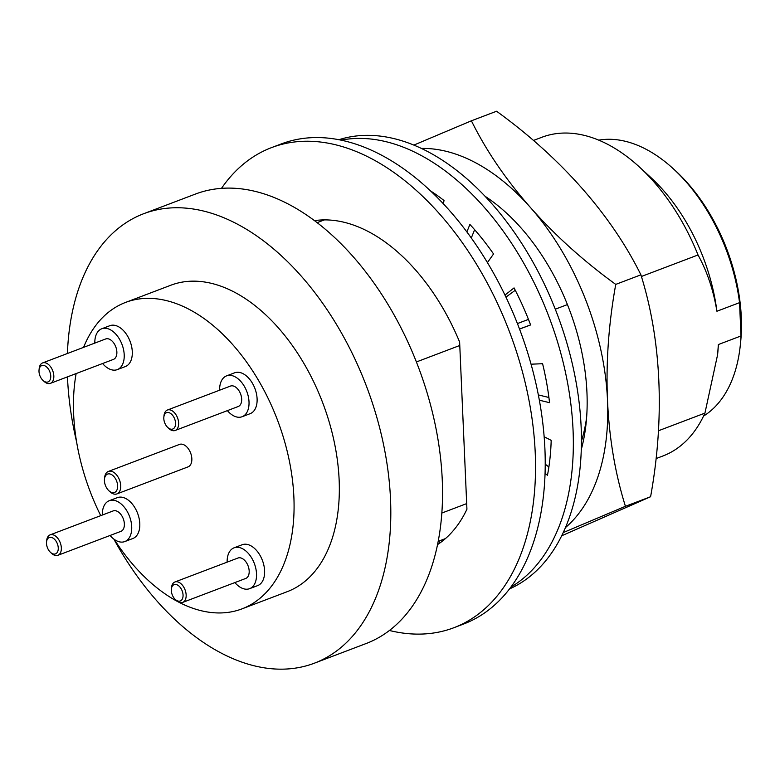 <?xml version="1.0" encoding="UTF-8"?>
<svg xmlns="http://www.w3.org/2000/svg" width="780" height="780" viewBox="0 0 780 780"><rect width="100%" height="100%" fill="white"/><g stroke="black" fill="none" stroke-linecap="round" stroke-linejoin="round"><path stroke-width="1.17" d="M641.413 276.481L698.032 254.972C707.148 271.479 713.447 290.238 716.917 311.249L739.547 302.65A148.609 90.899 -110.8 0 0 673.384 168.831A148.609 90.899 -110.8 0 0 635.154 144.339A148.609 90.899 -110.8 0 0 598.748 140.147M314.389 663.185L366.103 643.539A240.396 147.04 -110.8 0 0 442.25 479.768A240.396 147.04 -110.8 0 0 195.37 194.083L143.647 213.73A240.396 147.04 69.2 0 1 390.526 499.415A240.396 147.04 69.2 0 1 314.389 663.185A240.396 147.04 69.2 0 1 113.831 539.058M76.596 441.86A240.396 147.04 69.2 0 1 67.499 377.5A240.396 147.04 69.2 0 1 67.48 376.857M67.412 353.506A240.396 147.04 69.2 0 1 143.647 213.73M83.567 347.373A163.907 100.249 69.2 0 1 125.561 302.425L170.81 285.236A163.907 100.249 69.2 0 1 339.144 480.022A163.907 100.249 69.2 0 1 287.225 591.679L241.966 608.878A163.907 100.249 69.2 0 1 114.172 539.312M100.727 515.639A163.907 100.249 69.2 0 1 73.642 414.092A163.907 100.249 69.2 0 1 76.138 373.571M125.561 302.425A163.907 100.249 69.2 0 1 293.885 497.211A163.907 100.249 69.2 0 1 241.966 608.878M219.628 390.195A21.85 13.367 69.2 0 1 226.57 375.872L234.653 372.801A21.85 13.367 69.2 0 1 257.098 398.775A21.85 13.367 69.2 0 1 250.175 413.663L242.093 416.735A21.85 13.367 69.2 0 1 227.389 410.621M226.57 375.872A21.85 13.367 69.2 0 1 249.015 401.846A21.85 13.367 69.2 0 1 242.093 416.735M227.136 562.136A21.85 13.367 69.2 0 1 234.078 547.813L242.161 544.742A21.85 13.367 69.2 0 1 264.605 570.716A21.85 13.367 69.2 0 1 257.683 585.605L249.6 588.676A21.85 13.367 69.2 0 1 234.897 582.572M234.078 547.813A21.85 13.367 69.2 0 1 256.523 573.788A21.85 13.367 69.2 0 1 249.6 588.676M102.326 515.034A21.85 13.367 69.2 0 1 109.268 500.711L117.351 497.64A21.85 13.367 69.2 0 1 139.796 523.614A21.85 13.367 69.2 0 1 132.873 538.502L124.79 541.573A21.85 13.367 69.2 0 1 110.087 535.47M109.268 500.711A21.85 13.367 69.2 0 1 131.713 526.685A21.85 13.367 69.2 0 1 124.79 541.573M94.819 343.093A21.85 13.367 69.2 0 1 101.761 328.77L109.843 325.699A21.85 13.367 69.2 0 1 132.288 351.673A21.85 13.367 69.2 0 1 125.366 366.561L117.283 369.623A21.85 13.367 69.2 0 1 102.58 363.519M101.761 328.77A21.85 13.367 69.2 0 1 124.205 354.734A21.85 13.367 69.2 0 1 117.283 369.623M104.471 479.095L104.627 477.555A12.022 7.351 69.2 0 1 108.381 471.432L179.498 444.415A12.022 7.351 69.2 0 1 191.841 458.698A12.022 7.351 69.2 0 1 188.029 466.889L116.912 493.906A12.022 7.351 69.2 0 1 110.038 491.81L108.898 490.756A9.838 6.016 69.2 0 1 104.422 480.782A9.838 6.016 69.2 0 1 104.471 479.095A9.838 6.016 69.2 0 1 111.267 474.454A9.838 6.016 69.2 0 1 117.634 485.774A9.838 6.016 69.2 0 1 108.898 490.756M108.381 471.432A12.022 7.351 69.2 0 1 120.724 485.716A12.022 7.351 69.2 0 1 116.912 493.906M163.849 417.144L164.005 415.603A10.93 6.679 69.2 0 1 167.417 410.026L230.451 386.081A10.93 6.679 69.2 0 1 241.673 399.067A10.93 6.679 69.2 0 1 238.212 406.517L175.178 430.462A10.93 6.679 69.2 0 1 168.928 428.561L167.788 427.508A8.746 5.343 69.2 0 1 163.81 418.645A8.746 5.343 69.2 0 1 163.849 417.144A8.746 5.343 69.2 0 1 169.884 413.02A8.746 5.343 69.2 0 1 175.549 423.072A8.746 5.343 69.2 0 1 167.788 427.508M167.417 410.026A10.93 6.679 69.2 0 1 178.639 423.014A10.93 6.679 69.2 0 1 175.178 430.462M171.356 589.085L171.512 587.545A10.93 6.679 69.2 0 1 174.925 581.977L237.958 558.032A10.93 6.679 69.2 0 1 249.181 571.018A10.93 6.679 69.2 0 1 245.72 578.458L182.686 602.404A10.93 6.679 69.2 0 1 176.436 600.502L175.295 599.45A8.746 5.343 69.2 0 1 171.317 590.587A8.746 5.343 69.2 0 1 171.356 589.085A8.746 5.343 69.2 0 1 177.392 584.961A8.746 5.343 69.2 0 1 183.056 595.023A8.746 5.343 69.2 0 1 175.295 599.45M174.925 581.977A10.93 6.679 69.2 0 1 186.147 594.955A10.93 6.679 69.2 0 1 182.686 602.404M46.547 541.983L46.703 540.442A10.93 6.679 69.2 0 1 50.115 534.865L113.149 510.929A10.93 6.679 69.2 0 1 124.371 523.907A10.93 6.679 69.2 0 1 120.91 531.356L57.876 555.301A10.93 6.679 69.2 0 1 51.626 553.4L50.486 552.347A8.746 5.343 69.2 0 1 46.508 543.484A8.746 5.343 69.2 0 1 46.547 541.983A8.746 5.343 69.2 0 1 52.591 537.859A8.746 5.343 69.2 0 1 58.256 547.911A8.746 5.343 69.2 0 1 50.486 552.347M50.115 534.865A10.93 6.679 69.2 0 1 61.337 547.852A10.93 6.679 69.2 0 1 57.876 555.301M39.039 370.042L39.195 368.501A10.93 6.679 69.2 0 1 42.608 362.924L105.641 338.978A10.93 6.679 69.2 0 1 116.864 351.965A10.93 6.679 69.2 0 1 113.402 359.414L50.368 383.36A10.93 6.679 69.2 0 1 44.119 381.459L42.978 380.406A8.746 5.343 69.2 0 1 39 371.543A8.746 5.343 69.2 0 1 39.039 370.042A8.746 5.343 69.2 0 1 45.084 365.918A8.746 5.343 69.2 0 1 50.749 375.97A8.746 5.343 69.2 0 1 42.978 380.406M42.608 362.924A10.93 6.679 69.2 0 1 53.83 375.911A10.93 6.679 69.2 0 1 50.368 383.36M656.146 458.552L662.902 455.988A170.459 104.266 -110.8 0 0 704.935 413.107L658.457 430.755M466.684 503.607L441.841 513.045M739.547 302.65L741 335.956L718.37 344.546L717.581 354.812L704.935 413.107M416.393 361.959L459.781 345.481M517.423 323.573L528.45 319.39M555.282 309.192L567.431 304.58M717.581 354.812L717.697 353.652A148.609 90.899 -110.8 0 0 718.37 344.546M698.032 254.972A170.459 104.266 -110.8 0 0 639.337 166.939A170.459 104.266 -110.8 0 0 541.837 137.28L533.51 140.439M716.917 311.249A148.609 90.899 -110.8 0 0 650.754 177.43L639.337 166.939M703.56 416.062A148.609 90.899 -110.8 0 0 740.327 345.052A148.609 90.899 -110.8 0 0 741 335.956M740.327 345.052L740.639 341.971A144.242 88.218 -110.8 0 0 675.675 170.927L673.384 168.831M221.491 188.36A256.786 157.063 69.2 0 1 271.508 147.625A256.786 157.063 69.2 0 1 535.226 452.79A256.786 157.063 69.2 0 1 453.882 627.725A256.786 157.063 69.2 0 1 389.435 630.484M271.508 147.625L281.209 143.949A256.786 157.063 69.2 0 1 544.918 449.104A256.786 157.063 69.2 0 1 463.583 624.039L453.882 627.725M314.476 220.643A174.837 106.938 69.2 0 1 459.625 342.04L466.927 509.233A174.837 106.938 69.2 0 1 437.541 544.596M509.535 588.91A240.396 147.04 -110.8 0 0 581.139 427.011A240.396 147.04 -110.8 0 0 338.9 139.708M341.104 140.147A240.396 147.04 69.2 0 1 573.056 430.082A240.396 147.04 69.2 0 1 510.89 587.116M439.501 543.28L439.238 540.95M548.876 467.005L545.23 464.159M548.915 397.488L538.356 394.924M530.585 324.899L519.519 329.014M505.937 297.102L515.268 290.267M471.296 237.978L474.63 229.7M322.589 220.564A177.567 108.605 69.2 0 1 323.232 219.901M545.064 473.411L547.462 475.283A207.617 126.984 69.2 0 0 551.187 440.349L544.157 436.761M539.35 400.198L549.539 402.675A207.617 126.984 69.2 0 0 542.587 363.714L531.053 364.192M519.538 329.062L530.605 324.958A207.617 126.984 69.2 0 0 514.049 287.908L504.972 295.094M487.422 262.577L493.555 253.968A207.617 126.984 69.2 0 0 469.901 224.455L466.879 231.933M443.381 203.785L444.005 200.509A207.617 126.984 69.2 0 0 430.57 190.934M586.628 417.329A161.723 98.914 69.2 0 1 581.432 441.158M485.082 196.287A177.021 108.274 69.2 0 1 506.405 212.989A177.021 108.274 69.2 0 1 586.95 392.555A177.021 108.274 69.2 0 1 586.141 422.897A177.021 108.274 69.2 0 1 581.285 449.543M413.858 145.09L471.403 120.803L496.577 111.238C528.801 134.608 557.222 160.222 581.812 188.068C606.372 215.933 626.067 244.861 640.907 274.833C651.183 307.71 657.16 343.044 658.827 380.815C660.455 418.616 657.716 457.246 650.598 496.733L561.688 535.782M471.403 120.803C486.242 150.784 505.937 179.702 530.498 207.568C555.097 235.414 583.508 261.027 615.742 284.398L640.907 274.833M615.742 284.398C608.624 323.885 605.875 362.524 607.513 400.315C609.18 438.087 615.147 473.421 625.423 506.298L650.598 496.733M625.423 506.298L563.228 532.584M421.415 148.434A207.617 126.984 69.2 0 1 530.498 207.568A207.617 126.984 69.2 0 1 607.513 400.315A207.617 126.984 69.2 0 1 565.451 527.602M445.448 538.59L438.194 541.349M324.382 219.892L317.128 222.641"/></g></svg>
